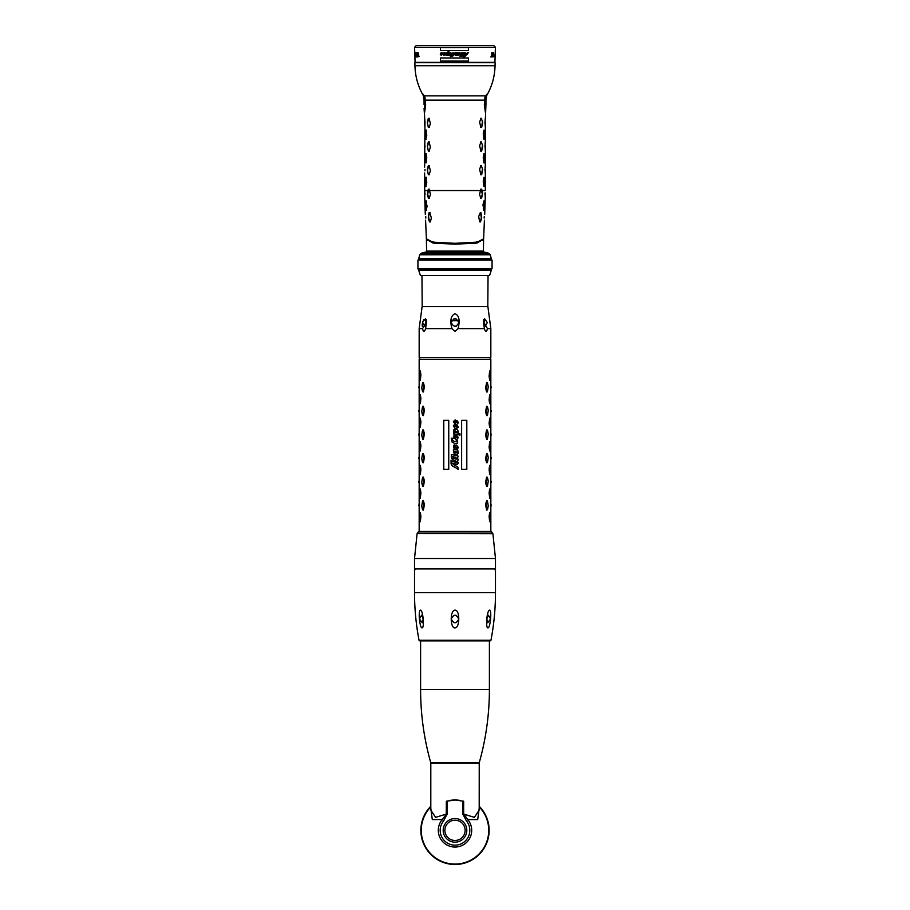 <?xml version="1.0" encoding="UTF-8"?>
<svg xmlns="http://www.w3.org/2000/svg" width="910" height="910" viewBox="0 0 910 910"><rect width="100%" height="100%" fill="white"/><g stroke="black" fill="none" stroke-linecap="round" stroke-linejoin="round"><path stroke-width="1.36" d="M425.584 323.357L425.743 320.718L426.267 324.495L425.732 320.775M483.733 324.495L484.268 320.775L483.745 324.563M489.148 275.525L420.431 275.525L418.748 270.463L491.252 270.463L489.569 275.525M418.748 270.463L417.94 268.712L417.94 260.078L418.759 259.509L491.252 259.509L491.252 258.656L418.748 258.656L419.692 254.766L490.308 254.766L491.252 258.656M418.748 269.28L491.252 269.28L491.252 270.463M488.625 253.219L483.665 251.911L426.335 251.911L421.375 253.219L488.625 253.219L490.308 254.766M491.241 259.509L492.06 260.078L492.06 268.712L417.94 268.712M417.94 260.078L492.06 260.078M483.563 239.228L477.079 243.015L455 244.153L432.91 243.015L426.437 239.228M485.019 192.943L485.257 198.357L485.326 192.931M429.19 198.278L428.439 198.3L429.19 198.278L430.43 194.444L429.52 190.531L480.48 190.531L481.663 189.178L482.664 192.977L481.561 198.3L480.81 198.278L479.57 194.444L480.48 190.531L481.652 190.531L481.265 189.178L480.525 189.189M429.577 198.278L428.439 198.3L427.359 194.49L427.962 190.531L424.811 190.531L424.742 198.357L424.64 173.014M424.64 190.85L424.663 189.109L424.811 190.531M425.584 220.14L426.38 238.807L432.58 242.117L455 243.311L477.42 242.117L483.62 238.807L484.416 220.14M482.948 204.784L484.211 200.939L483.87 210.142L482.948 204.784M478.66 216.66L480.23 212.804L480.969 212.792L481.731 218.081L480.469 221.892L479.729 221.869L478.66 216.66M427.108 206.297L426.13 210.142L425.789 200.939L427.108 206.297M426.562 210.13L425.8 204.761L426.574 200.951M431.42 218.036L430.271 221.869L429.531 221.892L428.269 218.081L429.031 212.792L429.77 212.804L431.42 218.036M430.271 221.869L429.531 221.892L428.564 216.614L429.429 212.804L430.168 212.815M426.471 239.353L434.059 243.175L455 244.153L475.941 243.175L483.528 239.353M424.64 167.213L424.97 122.111L424.06 108.483M424.06 98.849L424.06 104.525C424.06 111.236 424.06 111.236 424.06 104.525L424.799 104.525C424.231 112.772 424.39 111.111 424.799 104.525L425.664 104.525L424.651 112.203L425.664 100.145L423.332 94.367C423.377 96.119 423.377 96.119 423.332 94.367L424.026 95.812A3.378 0.91 -33.9 0 0 424.094 95.55M429.474 189.189L428.337 189.178L427.962 190.531M428.337 189.178L429.088 189.189L428.337 189.178M428.735 189.178L428.348 190.531L429.52 190.531L429.088 189.189M424.64 125.785L424.64 120.018M424.64 149.399L424.64 143.632M426.062 130.107L426.767 135.476L425.63 139.321L425.175 133.918L425.63 130.107L426.415 130.119M426.062 139.31L425.175 133.918M426.062 153.722L426.767 157.555L426.062 162.924L425.175 157.532L425.63 153.71L426.415 153.722M426.062 162.924L425.175 157.532M426.062 177.325L426.767 182.694L425.63 186.539L425.175 181.136L425.63 177.325L426.415 177.336M426.062 186.527L425.175 181.136M429.088 118.357L430.396 123.612L429.088 127.457L428.337 127.468L427.325 122.156L428.337 118.346L429.474 118.357M429.088 127.457L428.337 127.468L427.325 122.156M429.088 141.96L430.396 147.215L429.088 151.06L428.337 151.083L427.325 145.759L428.337 141.949L429.474 141.971M429.088 151.06L428.337 151.083L427.325 145.759M429.088 165.575L430.396 170.83L429.088 174.674L428.337 174.686L427.325 169.374L428.337 165.563L429.474 165.586M429.088 174.674L428.337 174.686L427.325 169.374M455 244.153L474.155 243.05L483.142 240.024M455 243.846L435.845 243.05L426.858 240.024M427.074 240.194L436.629 242.868L455 243.573L473.371 242.868L482.926 240.194M484.336 104.525L485.36 112.214L484.336 104.525L485.201 104.525L485.69 110.747L485.383 97.984A3.378 1.263 -153.3 0 1 484.95 97.177L484.336 104.525M485.257 118.289L485.03 122.111L485.257 118.289M485.337 122.111L485.337 127.525L485.03 122.111M485.257 141.892L485.03 145.725L485.257 141.892M485.337 145.714L485.337 151.14L485.03 145.725M485.257 165.506L485.03 169.328L485.257 165.506M485.337 169.328L485.337 174.743L485.03 169.328M483.938 130.107L483.233 133.941L483.938 139.31M484.825 133.918L484.018 130.107L484.825 133.918L484.37 139.321L484.473 133.929M483.938 153.722L483.233 157.555L483.938 162.924M484.825 157.532L484.018 153.722L484.825 157.532L484.37 162.924L484.473 157.532M483.938 177.325L483.233 181.17L483.938 186.527M484.825 181.136L484.018 177.325L484.825 181.136L484.37 186.539L484.473 181.147M480.912 118.357L481.663 118.346L480.912 118.357L479.604 122.202L480.912 127.457L481.663 127.468L480.912 127.457M482.675 122.156L481.265 118.346L482.675 122.156L481.663 127.468L482.3 122.156M480.912 141.96L481.663 141.949L480.912 141.96L479.604 145.805L480.912 151.06L481.663 151.083L480.912 151.06M482.675 145.759L481.265 141.96L482.675 145.759L481.663 151.083L482.3 145.771M480.912 165.575L481.663 165.563L480.912 165.575L479.604 169.419L480.912 174.674L481.663 174.686L480.912 174.674M482.675 169.374L481.265 165.575L482.675 169.374L481.663 174.686L482.3 169.374M480.525 174.663L481.265 174.686M481.265 165.575L480.525 165.586M480.525 151.06L481.265 151.071M481.265 141.96L480.525 141.971M480.525 127.445L481.265 127.457M481.265 118.346L480.525 118.357M481.162 198.289L482.266 194.478L481.652 190.531M480.07 221.881L481.356 218.081L480.571 212.804M483.517 210.13L483.858 200.939M486.224 95.743L486.668 94.367C486.623 96.119 486.623 96.119 486.668 94.367L484.95 97.177M485.212 99.975L485.235 99.247M486.668 94.367L485.974 95.812A2.525 1.001 -163 0 0 486.259 95.584L485.94 99.577M485.201 100.566L485.94 100.145L485.94 104.525C485.94 111.236 485.94 111.236 485.94 104.525L485.201 104.525M495.051 65.736L495.12 62.71L414.88 62.71L414.949 65.736L495.051 65.736C494.79 76.429 491.98 86.416 486.634 95.686L485.94 100.145L485.94 97.688L485.383 97.984L485.974 95.812A3.378 0.864 -146.2 0 1 485.894 95.561M425.05 97.177A3.378 1.251 -26.6 0 1 424.617 97.984L424.276 96.517A3.378 1.547 -37.1 0 0 424.333 95.88L485.667 95.88A3.378 1.547 -142.9 0 0 485.724 96.517M418.316 45.5L491.684 45.5L416.268 45.5L414.585 47.24L495.415 47.24L493.732 45.5L455 45.5M424.276 96.517L424.026 95.812A2.525 1.001 -17 0 1 423.741 95.584L423.332 94.367M424.788 99.975L423.821 95.925M485.201 100.145L424.06 100.145L423.366 95.686C418.02 86.416 415.21 76.429 414.949 65.736M428.735 165.575L427.7 169.374M429.474 174.663L428.735 174.686M428.735 141.96L427.7 145.771M429.474 151.06L428.735 151.071M428.735 118.346L427.7 122.156M429.474 127.445L428.735 127.457M425.982 177.325L425.527 181.147M425.982 153.722L425.527 157.532M425.982 130.107L425.527 133.929M428.837 198.289L427.734 194.478L428.348 190.531M430.669 221.869L429.929 221.881M440.451 47.525L440.451 50.596L440.451 47.525L468.491 47.525L468.491 50.596L468.491 47.525M440.451 50.596L468.491 50.596M454.966 52.837L455.034 54.088L454.966 52.837L455.034 54.088L454.966 52.837L455.933 52.518L459.186 52.518L459.971 53.258L464.953 52.518L465.624 53.576L464.953 52.518L459.971 53.258L459.186 52.518L455.933 52.518L454.966 52.837L455.626 54.725L455.034 54.088L455.626 54.725L454.477 54.691L455.728 55.282L454.477 54.691M468.57 52.564L467.205 52.769L468.57 52.564L467.205 52.769L466.284 54.27L465.431 54.27L464.953 52.518L463.69 53.042M467.16 54.68L468.149 52.803L464.817 56.647L463.27 56.647L464.612 53.019L463.554 54.202L464.726 53.474L463.941 56.295M462.997 55.487L463.804 55.282L462.997 55.487L463.804 55.282L463.975 53.371L464.726 53.474M462.507 56.079L462.314 55.282L462.075 56.158M461.711 55.282L462.314 55.282M461.802 54.93L462.553 53.121L461.62 54.156L462.553 53.121L462.416 54.93M460.028 56.477L460.665 54.168L460.028 56.477L461.563 56.477L461.62 54.156L462.553 53.121L462.667 54.031M460.665 54.168L460.688 53.121L459.379 54.896L457.901 55.066L459.379 54.896L460.688 53.121L460.665 54.168M456.934 55.282L457.366 53.713L456.934 55.282L457.901 55.066M456.479 54.509L455.557 53.224L457.366 53.713L455.557 53.224L456.479 54.509L455.728 55.282M440.451 57.978L440.451 61.015L440.451 57.978L468.491 57.978L468.491 61.015L468.491 57.978M440.451 61.015L468.491 61.015M414.903 56.909L415.085 62.369L494.915 62.369L495.415 47.24M495.199 53.462L495.12 55.453L495.176 53.462M492.845 56.909L493.436 55.635L492.754 53.281L493.402 52.643L493.732 53.826M493.311 56.818L492.867 53.736L493.391 53.189L493.584 53.826M494.926 54.543L495.017 56.909L494.858 54.543M490.763 56.909L492.287 56.909L491.844 52.643L491.468 56.454L490.763 56.909M494.847 56.454L494.892 55.089L494.744 56.454M459.004 54.316L458.959 52.905L458.322 53.542L458.959 52.905L459.004 54.316L458.401 54.975L459.004 54.316L458.401 54.975L458.105 54.338L458.959 52.905L459.152 53.758M458.105 54.338L458.401 54.975L458.105 54.338M465.328 54.623L466.193 54.623L464.862 56.295L465.328 54.623L465.078 56.249M450.2 54.236L450.188 52.871L449.654 53.292L449.608 54.975L450.2 54.236L449.608 54.975L449.654 53.292L450.188 52.871L450.348 53.724L449.608 54.975M446.833 53.178L446.742 54.975L447.504 53.599L446.742 54.975L446.833 53.178L447.504 53.599M441.782 54.247L441.168 55.009L441.748 52.905L440.918 54.475L441.168 55.009L441.782 54.247L441.168 55.009L440.918 54.475L441.373 53.076L441.919 53.758L441.168 55.009L441.373 53.076L441.919 53.758M414.892 56.272L414.823 53.462M450.348 56.568L450.723 55.18L450.348 56.568L453.373 55.464M450.723 55.18L451.44 56.238L452.577 54.828L452.304 53.019L449.551 55.328L448.778 53.849L448.266 55.282L445.911 55.135L445.707 53.781L443.602 55.328L442.897 54.589L443.818 54.862L443.989 53.008L441.202 55.328L440.292 54.304L440.849 52.973L441.885 52.518L442.84 53.428L444.376 52.518L445.217 53.781L448.926 51.574L448.311 53.815L450.382 52.518L451.235 53.292L453.385 52.871L453.783 53.986L452.691 56.283M419.214 56.454L417.713 56.909L418.156 52.643L418.907 56.454M416.268 53.189L417.292 52.643L417.44 56.909L416.405 56.909L417.235 56.363L417.189 55.18L416.439 55.18L417.121 53.189L416.268 53.189M416.063 52.643L416.211 56.909L415.54 53.281M415.54 56.909L415.415 53.281M415.449 56.909L415.301 52.643M415.927 52.643L416.052 56.363L415.449 52.643M415.233 53.826L415.017 55.908M415.153 53.826L414.971 55.908M414.767 52.643L414.585 47.24M493.231 55.18L492.924 54.543M493.368 53.462L493.049 52.643M458.322 53.542L458.959 52.905L458.322 53.542M453.68 54.714L453.385 52.871M451.235 53.292L450.382 52.518L451.235 53.292M448.073 51.574L447.731 52.803L445.217 53.781L444.376 52.518L442.84 53.428L441.885 52.518L440.849 52.973L441.885 52.518M440.292 54.304L441.202 55.328L443.989 53.008L443.818 54.862L444.296 53.462M442.954 53.952L443.989 53.008M443.318 54.862L443.318 54.191L442.897 54.589L444.171 55.192M442.897 54.589L443.602 55.328M445.752 54.93L445.707 53.781L445.911 55.135L447.037 55.282M445.911 55.135L447.094 55.1M447.982 54.975L448.778 53.849L447.982 54.975L448.778 53.849L449.927 55.294M451.167 54.213L452.304 53.019L452.577 54.828L451.44 56.238L451.053 55.18L451.44 56.238L451.053 55.18L451.44 56.238L452.623 54.6M451.326 53.929L452.304 53.019L451.326 53.929M449.654 53.292L450.188 52.871L450.348 53.724L450.188 52.871L449.654 53.292L450.188 52.871M447.254 54.52L446.469 54.418L447.254 54.52M465.431 54.27L464.953 52.518L465.624 53.576M461.791 53.11L461.188 52.518M459.971 53.258L459.186 52.518L459.971 53.258L459.186 52.518L457.719 52.518L458.276 52.939M456.82 52.973L455.933 52.518M455.034 54.088L455.284 54.975M455.864 53.633L456.024 52.848L455.557 53.224M459.379 54.896L460.562 53.167M461.62 54.156L462.553 53.121M463.975 53.371L464.612 53.019L463.975 53.371M445.138 53.008L446.048 53.008M448.528 53.008L449.153 53.008M453.51 53.008L454.818 53.008M490.501 358.074L490.831 359.336L419.169 359.336L419.169 531.349M451.235 438.188L453.635 438.29L451.792 439.53L454.238 441.498L457.423 441.02L453.362 436.209L455.978 434.866L454.01 433.49L453.476 433.99L453.749 429.85L456.103 429.474L453.373 425.8L454.682 424.56L455.409 425.288L454.215 425.288L454.215 426.187L456.649 426.995L457.446 426.483L453.373 421.614L455.182 420.01L457.525 421L458.31 422.786L456.729 424.481L458.31 427.165L456.092 428.633C458.151 430.35 458.731 431.818 457.81 433.035L459.959 433.626L459.959 435.151L456.035 434.059L458.31 437.653L456.957 439.166L457.696 442.931L455 443.568L452.111 442.112L451.235 438.188L452.145 442.112L455 443.568M456.445 428.644L458.265 427.165L456.706 424.481L458.265 422.786L457.491 421L455.182 420.01M455.864 443.648L457.662 442.931L456.922 439.166L458.265 437.653L456.012 434.059M451.053 462.906L451.053 460.187L451.678 461.347L457.423 462.576L455.318 460.676L454.056 460.323L454.056 461.268L453.419 461.086L451.895 458.651L453.419 458.503L453.419 457.457L454.056 458.685L457.252 458.993L455.409 457.298L451.974 456.342L451.974 457.389L451.337 457.207L451.337 454.534L457.252 455.717L454.124 453.43L453.453 450.712L453.453 449.119L456.206 449.881L457.286 449.767L456.661 449.096C455.944 448.164 456.137 447.879 457.264 448.266L457.059 446.742L454.807 448.38L453.464 447.037L453.589 445.411L455.034 445.092L453.988 446.275L454.431 446.855L456.615 445.07L458.31 447.379L457.525 448.937L458.31 453.078L457.013 454.477L458.31 456.615L457.275 457.662L458.31 459.846L457.389 460.972L458.31 463.167L456.433 464.305L455.227 463.975L455.227 465.465L457.866 467.126L458.23 469.537L455 467.205C452.372 466.523 451.053 465.09 451.053 462.906L451.11 462.906C451.11 465.09 452.406 466.523 455 467.205M455 445.832L454.147 445.82L455.034 445.092M454.431 446.855L455 446.594M457.229 464.43L456.433 464.305L458.265 463.167L457.355 460.972L458.265 459.846L457.241 457.662L458.265 456.615L456.979 454.477L458.265 453.078L457.491 448.937L458.265 447.379L456.604 445.07M491.093 387.956L491.093 386.716M491.093 411.559L491.093 410.319M491.093 435.173L491.093 433.933M491.093 458.776L491.093 457.548M491.093 482.391L491.093 481.151M490.729 506.165L490.831 509.987L490.729 506.165M491.093 504.766L491.093 505.994M487.43 391.778L486.588 391.937L487.26 391.937L486.588 391.937L485.587 388.115L486.588 382.723L487.43 382.882L488.272 386.716L487.43 391.778L486.042 387.956L487.43 382.882M487.43 415.392L486.588 415.551L487.26 415.551L486.588 415.551L485.587 411.729L486.588 406.338L487.43 406.497L488.272 410.319L487.43 415.392L486.042 411.559L487.43 406.497M487.43 439.007L486.588 439.166L487.26 439.166L486.588 439.166L485.587 435.344L486.588 429.941L487.43 430.1L488.272 433.933L487.43 439.007L486.042 435.173L487.43 430.1M487.43 462.61L486.588 462.769L487.26 462.769L486.588 462.769L485.587 458.947L486.588 453.555L487.43 453.715L488.272 457.548L487.43 462.61L486.042 458.776L487.43 453.715M487.43 486.224L486.588 486.384L487.26 486.384L486.588 486.384L485.587 482.562L486.588 477.159L487.43 477.318L488.272 481.151L487.43 486.224L486.042 482.391L487.43 477.318M487.43 500.932L486.588 500.773L487.26 500.773L486.588 500.773L485.587 504.595L486.588 509.987L487.43 509.827L488.272 505.994L487.43 500.932L486.042 504.766L487.43 509.827M490.274 379.982L489.66 380.141L489.102 376.319L489.66 370.916L490.274 371.075L490.274 379.982L489.512 376.149L490.274 371.075M489.512 374.909L489.512 376.149M490.274 403.585L489.66 403.744L489.102 399.922L489.66 394.53L490.274 394.69L490.274 403.585L489.512 399.752L490.274 394.69M489.512 398.523L489.512 399.752M490.274 427.2L489.66 427.359L489.102 423.537L489.66 418.134L490.274 418.293L490.274 427.2L489.512 423.366L490.274 418.293M489.512 422.126L489.512 423.366M490.274 450.803L489.66 450.962L489.102 447.14L489.66 441.748L490.274 441.907L490.274 450.803L489.512 446.981L490.274 441.907M489.512 445.741L489.512 446.981M490.274 465.522L489.66 465.363L489.102 469.185L489.66 474.576L490.274 474.417L490.274 465.522L489.512 469.344L490.274 474.417M489.512 470.584L489.512 469.344M490.274 489.125L489.66 488.966L489.102 492.788L489.66 498.191L490.274 498.032L490.274 489.125L489.512 492.958L490.274 498.032M489.512 494.198L489.512 492.958M490.274 512.74L489.66 512.58L489.102 516.402L489.66 521.794L490.274 521.635L490.274 512.74L489.512 516.573L490.274 521.635M489.512 517.801L489.512 516.573M466.807 469.378L461.632 469.378L461.632 420.284L466.807 420.284L466.807 469.378M466.637 469.378L466.637 420.284M457.65 452.714L455.137 452.759L457.65 452.714L455 451.144L453.988 451.724L455 452.714M453.999 451.724L455.102 451.167M455 432.25L457.685 432.273L455 430.805L454.01 431.295L454.807 432.193L457.685 432.273M455 430.805L454.022 431.295M457.685 437.346L455.273 437.38L457.685 437.346L455 435.867L454.01 436.311L455 437.289M454.977 435.867L454.022 436.311M457.65 422.57L455.171 422.604L457.65 422.57L455 421.091L453.953 421.558L455 422.547M453.976 421.558L455 421.091M454.602 465.294L454.602 463.804L454.59 465.294L451.678 462.985L454.602 463.804L451.724 462.985M455 462.28L457.423 462.576M457.252 449.767L455 449.551M456.661 449.096C455.944 448.164 456.137 447.879 457.264 448.266L457.229 448.266C456.126 447.879 455.933 448.164 456.638 449.096M457.059 446.742L454.807 448.38L453.487 447.037L453.601 445.411L454.511 444.842M455 441.668L454.249 441.498M454.909 434.787L455.978 434.866L453.385 436.209L455 438.836M455 429.327L456.103 429.474L453.76 429.85L453.828 431.92M454.522 424.549L453.396 425.8L455 428.53M455 425.834L454.42 425.675L455.409 425.288L455 424.617M455 426.722L457.446 426.483M419.271 388.115L419.169 391.937L419.271 388.115M418.907 386.716L418.907 387.956M419.271 411.729L419.169 415.551L419.271 411.729M418.907 410.319L418.907 411.559M419.271 435.344L419.169 439.166L419.271 435.344M418.907 433.933L418.907 435.173M419.271 458.947L419.169 462.769L419.271 458.947M418.907 457.548L418.907 458.776M419.271 482.562L419.169 486.384L419.271 482.562M418.907 481.151L418.907 482.391M419.271 506.165L419.169 509.987L419.271 506.165M418.907 504.766L418.907 505.994M422.57 382.882L423.412 382.723L422.74 382.723L423.412 382.723L424.413 386.545L423.412 391.937L422.57 391.778L421.728 387.956L422.57 382.882L423.958 386.716L422.57 391.778M422.57 406.497L423.412 406.338L422.74 406.338L423.412 406.338L424.413 410.16L423.412 415.551L422.57 415.392L421.728 411.559L422.57 406.497L423.958 410.319L422.57 415.392M422.57 430.1L423.412 429.941L422.74 429.941L423.412 429.941L424.413 433.763L423.412 439.166L422.57 439.007L421.728 435.173L422.57 430.1L423.958 433.933L422.57 439.007M422.57 453.715L423.412 453.555L422.74 453.555L423.412 453.555L424.413 457.377L423.412 462.769L422.57 462.61L421.728 458.776L422.57 453.715L423.958 457.548L422.57 462.61M422.57 477.318L423.412 477.159L422.74 477.159L423.412 477.159L424.413 480.98L423.412 486.384L422.57 486.224L421.728 482.391L422.57 477.318L423.958 481.151L422.57 486.224M422.57 500.932L423.412 500.773L422.74 500.773L423.412 500.773L424.413 504.595L423.412 509.987L422.57 509.827L421.728 505.994L422.57 500.932L423.958 504.766L422.57 509.827M419.726 371.075L420.34 370.916L420.898 374.738L420.34 380.141L419.726 379.982L419.726 371.075L420.488 374.909L419.726 379.982M420.488 376.149L420.488 374.909M419.726 394.69L420.34 394.53L420.898 398.352L420.34 403.744L419.726 403.585L419.726 394.69L420.488 398.523L419.726 403.585M420.488 399.752L420.488 398.523M419.726 418.293L420.34 418.134L420.898 421.967L420.34 427.359L419.726 427.2L419.726 418.293L420.488 422.126L419.726 427.2M420.488 423.366L420.488 422.126M419.726 441.907L420.34 441.748L420.898 445.57L420.34 450.962L419.726 450.803L419.726 441.907L420.488 445.741L419.726 450.803M420.488 446.981L420.488 445.741M419.726 465.522L420.34 465.363L420.898 469.185L420.34 474.576L419.726 474.417L419.726 465.522L420.488 469.344L419.726 474.417M420.488 470.584L420.488 469.344M419.726 489.125L420.34 488.966L420.898 492.788L420.34 498.191L419.726 498.032L419.726 489.125L420.488 492.958L419.726 498.032M420.488 494.198L420.488 492.958M419.726 512.74L420.34 512.58L420.898 516.402L420.34 521.794L419.726 521.635L419.726 512.74L420.488 516.573L419.726 521.635M420.488 517.801L420.488 516.573M448.755 420.284L448.755 469.378L443.625 469.378L443.625 420.284L448.755 420.284M457.218 455.717L455 455.557M451.394 454.545L451.394 457.207L452.02 457.389M451.974 456.342L455 457.184M457.218 458.993L455 458.947M453.442 457.457L453.419 458.503M451.94 458.094L454.067 461.268M454.056 460.323L455 460.585M451.11 460.198L451.11 462.906M458.185 469.537L457.832 467.126L455.216 465.465L455.216 463.975M453.476 449.13L454.135 453.43L455 454.101M453.498 431.829L454.022 434.138M454.01 433.49L455 434.024M459.88 435.128L459.88 433.626L457.764 433.035C458.674 431.818 458.105 430.35 456.081 428.633L456.081 428.633M455 420.01L453.396 421.614L455 424.083M443.784 420.284L443.784 469.378M418.748 531.349L491.252 531.349L492.447 533.033L417.553 533.033L418.748 531.349M479.195 763.012L430.805 763.012L430.805 810.082L435.583 817.362L447.254 813.813L447.254 801.005L446.344 801.255L455 799.992L463.656 801.255L462.746 801.005L462.746 813.813L474.417 817.362L479.195 810.048L479.229 762.785C485.997 738.784 489.387 714.327 489.398 689.393L489.398 640.902M460.767 800.55A30.36 30.36 0 0 0 449.233 800.55M447.254 813.813L443.705 820.763A14.81 14.81 0 0 0 444.808 841.102A14.81 14.81 0 0 0 465.192 841.102A14.81 14.81 0 0 0 466.295 820.763L467.729 819.535L463.656 813.813L463.656 801.255M466.295 820.763L462.746 813.813M443.193 830.352A11.807 11.807 0 0 0 455 842.159A11.807 11.807 0 0 0 466.807 830.352A11.807 11.807 0 0 0 455 818.545A11.807 11.807 0 0 0 443.193 830.352M430.805 808.296L432.307 819.591L442.271 819.535A16.71 16.71 0 0 0 443.511 842.478A16.71 16.71 0 0 0 466.489 842.478A16.71 16.71 0 0 0 467.729 819.535L477.704 819.591L479.195 808.273M455 864.079A33.727 33.727 0 0 1 430.805 806.851A33.727 33.727 0 0 0 455 864.079A33.727 33.727 0 0 0 479.195 806.851A33.727 33.727 0 0 1 455 864.079M443.705 820.763L442.271 819.535L446.241 814.359A8.429 3.003 76.1 0 0 446.15 813.881M446.344 801.255L446.241 814.359L447.197 814.495M455.182 864.5L455.796 864.489M430.805 806.26A34.148 34.148 0 0 0 455 864.5A34.148 34.148 0 0 0 479.195 806.26M489.068 827.986L489.023 827.395L489.068 827.986M452.19 864.386L452.782 864.432M454.215 864.489L455 864.5M420.932 832.718L420.977 833.31L420.932 832.718M455 320.718L451.69 320.718A3.799 3.799 0 0 1 451.792 320.548M483.483 320.718L484.188 320.718L483.483 320.718M483.949 325.348L484.188 320.718A3.799 1.9 -90 0 0 483.665 319.546M425.743 320.718L425.812 320.718A3.799 1.9 90 0 1 426.335 319.546M426.517 320.718L425.812 320.718M458.31 320.718L451.69 320.718L451.201 322.572C453.737 327.441 456.263 327.441 458.799 322.572L458.31 320.718A3.799 3.799 0 0 0 458.208 320.548M455.762 326.292L456.467 326.076M458.219 324.574L458.685 323.471M451.69 320.718L451.201 322.572C453.737 317.681 456.263 317.681 458.799 322.572L458.72 323.3M458.503 324.028L458.151 324.688M453.453 319.114A3.799 3.799 0 0 1 454.477 318.818M454.568 318.807A3.799 3.799 0 0 1 455.523 318.818M455.739 318.853A3.799 3.799 0 0 1 456.547 319.114M451.951 328.669C449.813 320.582 450.837 315.599 455 313.723C459.129 315.349 460.141 320.331 458.048 328.669L455 331.433L451.951 328.669L425.607 328.669C424.435 332.298 423.423 332.298 422.547 328.669L426.54 321.594L425.607 328.669M451.314 323.482L451.781 324.586M425.846 324.802L425.675 324.108M484.393 328.669L483.46 321.594L487.453 328.669C486.566 332.298 485.553 332.298 484.393 328.669L458.048 328.669M422.547 328.669L419.169 328.669L422.115 306.556L487.885 306.556L490.831 328.669L490.831 357.482L490.16 358.153M422.206 323.96L422.263 326.428M483.517 322.572L485.03 326.372L487.316 322.572L484.541 318.784L483.517 322.572M422.957 324.415L422.74 323.596M422.684 322.572L424.97 326.372L426.483 322.572L425.459 318.784L422.877 321.537M423.298 320.548L423.901 319.706M455 568.886L495.472 568.886L495.472 592.683L414.528 592.683L414.528 568.886L455 568.886M455 627.832C450.404 628.799 449.608 610.417 455 610.121C460.176 610.03 459.834 628.298 455 627.832M422.069 627.832C419.885 628.639 417.826 610.576 420.465 610.121C423.082 610.03 424.572 628.298 422.069 627.832M423.207 618.982L421.614 615.183L419.419 618.982L422.286 622.77L423.207 618.982M423.15 618.334L423.298 620.722M451.269 619.676L451.44 620.279M453.533 622.474L454.272 622.702M454.283 615.251L453.567 615.467M451.895 616.798L451.337 617.992M420.181 621.155L419.669 620.131M419.464 617.856L419.783 616.809M451.201 618.982C453.737 623.873 456.263 623.873 458.799 618.982C456.263 614.113 453.737 614.113 451.201 618.982M455.626 622.724L456.433 622.486M458.549 620.313L458.72 619.699M458.663 617.981L458.105 616.809M456.422 615.456L455.705 615.251M486.702 620.722L486.85 618.334M486.793 618.982L487.714 622.77L490.581 618.982L488.386 615.183L486.793 618.982M489.534 610.121C492.094 610.03 490.274 628.298 487.931 627.832C485.53 628.639 486.736 610.576 489.534 610.121M490.217 616.809L490.581 618.982M490.581 619.039L490.319 620.142M489.569 640.902L419.863 640.902L489.569 640.902M414.528 592.683C414.528 608.665 416.029 624.51 419.032 640.219L490.968 640.219L490.137 640.902L420.431 640.902M483.597 239.683L483.415 251.069L426.585 251.069L426.403 239.683M482.038 190.531L485.189 190.531M485.36 190.531L485.36 173.036M424.799 104.525L424.799 100.145M494.63 569.637L495.472 568.795L414.528 568.795L414.528 558.501L495.472 558.501L492.913 533.704L417.28 533.544L492.526 533.738M489.398 689.393L420.602 689.393L420.602 640.902M420.602 689.393C420.613 714.327 424.003 738.784 430.771 762.785L479.229 762.785M462.803 814.495L463.759 814.359A8.429 3.003 103.9 0 1 463.85 813.881M455 840.465A10.124 10.124 0 0 0 465.124 830.352A10.124 10.124 0 0 0 455 820.229A10.124 10.124 0 0 0 444.876 830.352A10.124 10.124 0 0 0 455 840.465M487.453 328.669L490.831 328.669M419.169 328.669L419.169 357.482L490.831 357.482M487.805 306.556L488.044 275.525M422.195 306.556L421.956 275.525M418.748 259.509L418.748 258.656M419.692 254.766L421.375 253.219M492.06 268.712L491.241 269.28M424.697 196.617L425.311 214.51M485.303 196.617L484.689 214.51M483.415 251.911L483.415 251.069M426.585 251.911L426.585 251.069M485.36 167.213L485.36 149.433M485.36 143.598L485.36 125.819M485.36 119.995L485.94 104.525M485.019 170.807L485.019 169.442M485.019 147.192L485.019 145.827M485.019 123.589L485.019 122.224M484.177 218.081L484.245 216.614M484.996 194.421L485.007 193.056M485.94 99.85L485.94 99.133M424.981 169.442L424.981 170.807M424.981 145.827L424.981 147.192M424.981 122.224L424.981 123.589M425.755 216.614L425.823 218.081M424.993 193.056L425.004 194.421M490.831 359.336L490.831 531.349M419.658 357.482L419.169 359.336M417.474 533.738L417.553 533.033M414.528 558.501L417.087 533.704M414.528 568.795L415.37 569.637M495.472 568.795L495.472 558.501M419.169 357.482L419.84 358.153M483.597 323.653L483.46 321.594M426.54 321.594L426.403 323.641M490.968 640.219C493.971 624.51 495.472 608.665 495.472 592.683M419.032 640.219L419.863 640.902"/></g></svg>
